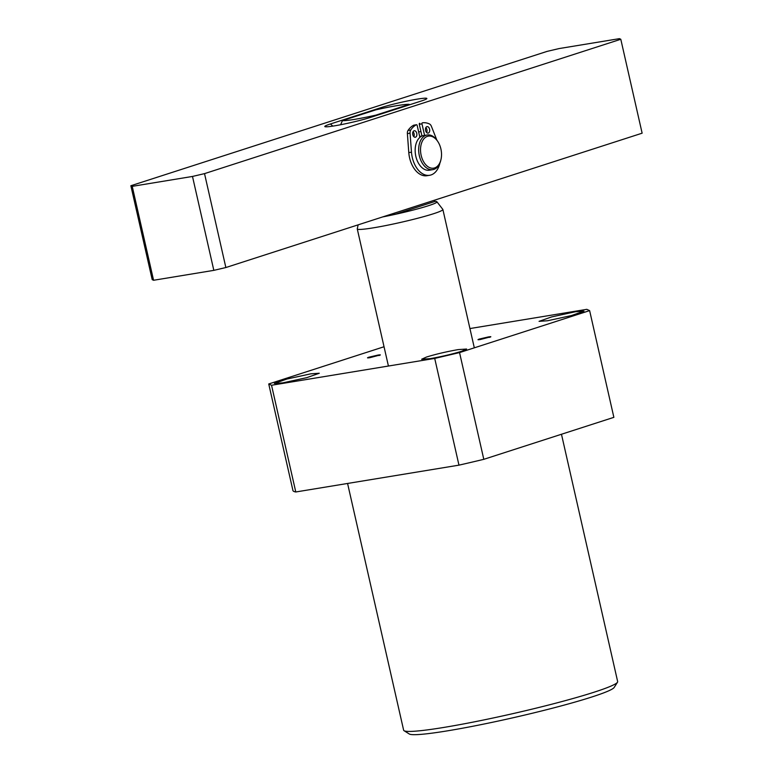 <?xml version="1.0" encoding="UTF-8"?>
<svg xmlns="http://www.w3.org/2000/svg" width="773" height="773" viewBox="0 0 773 773"><rect width="100%" height="100%" fill="white"/><g stroke="black" fill="none" stroke-linecap="round" stroke-linejoin="round"><path stroke-width="1.16" d="M358.141 224.846L357.271 228.837A43.897 3.227 -12.8 0 0 357.271 228.953A43.897 3.227 -12.8 0 0 386.278 225.465A43.897 3.227 -12.8 0 0 433.556 213.725A43.897 3.227 -12.8 0 0 442.881 209.502A43.897 3.227 -12.8 0 0 442.832 209.396L436.909 201.772A39.8 2.918 -12.8 0 0 434.832 201.415M382.664 216.933A39.8 2.918 -12.8 0 0 428.493 205.695A39.8 2.918 -12.8 0 0 436.909 201.772M382.857 216.865A39.51 2.899 -12.8 0 0 394.906 214.382L434.841 201.492L434.552 200.188M409.738 104.742L409.236 104.374L375.91 115.129L375.62 115.747M394.906 214.382L394.616 213.077M409.236 104.374A35.114 2.58 167.2 0 0 375.755 109.872L342.429 120.627L340.613 124.743M375.91 115.129A35.114 2.58 167.2 0 1 342.429 120.627M413.255 135.922A21.944 13.924 -99.3 0 1 414.222 134.802M620.796 39.268L642.131 133.188L225.861 267.535L213.831 270.357L153.566 280.27L152.204 279.642L130.869 185.733L547.139 51.376L559.169 48.554L619.434 38.65L620.796 39.268L204.526 173.625L192.487 176.447L132.231 186.351L130.869 185.733M370.567 117.38L421.266 101.012A26.34 1.933 -12.8 0 0 426.822 98.635A26.34 1.933 -12.8 0 0 410.347 100.393A26.34 1.933 -12.8 0 0 381.099 107.621L330.4 123.98A26.34 1.933 -12.8 0 0 324.902 126.637A26.34 1.933 -12.8 0 0 343.106 124.25A26.34 1.933 -12.8 0 0 370.567 117.38M153.566 280.27L132.231 186.351M213.831 270.357L192.487 176.447M225.861 267.535L204.526 173.625M418.666 131.999A21.944 13.924 -99.3 0 1 420.956 131.632M421.382 136.338A17.557 11.141 80.7 0 0 419.633 136.251M432.87 169.635L429.353 170.205A17.557 11.141 -99.3 0 1 415.835 156.33A17.557 11.141 -99.3 0 1 423.662 135.555L427.169 134.975A17.557 11.141 80.7 0 0 419.343 155.75A17.557 11.141 80.7 0 0 432.87 169.635A17.557 11.141 80.7 0 0 440.678 160.716L440.881 159.914A16.243 10.31 80.7 0 0 440.9 148.957A16.243 10.31 80.7 0 0 437.866 141.614A16.243 10.31 80.7 0 0 425.053 137.671A16.243 10.31 80.7 0 0 421.15 155.325A16.243 10.31 80.7 0 0 430.996 168.07A16.243 10.31 80.7 0 0 440.881 159.914M437.866 141.614L437.421 140.928A17.557 11.141 80.7 0 0 427.169 134.975M425.585 130.511A3.295 2.087 80.7 0 0 428.116 133.111A3.295 2.087 80.7 0 0 429.585 129.217A3.295 2.087 80.7 0 0 427.054 126.617A3.295 2.087 80.7 0 0 425.585 130.511M425.836 127.613A3.295 2.087 -99.3 0 1 426.909 129.661A3.295 2.087 -99.3 0 1 426.648 132.56M416.773 133.352A3.295 2.087 -99.3 0 1 415.314 137.246A3.295 2.087 -99.3 0 1 412.772 134.647A3.295 2.087 -99.3 0 1 414.241 130.753A3.295 2.087 -99.3 0 1 416.773 133.352M413.033 131.748A3.295 2.087 -99.3 0 1 414.096 133.797A3.295 2.087 -99.3 0 1 413.845 136.686M413.922 125.168A0.879 0.56 80.7 0 0 413.71 125.207A27.287 17.315 80.7 0 0 408.057 130.444A4.387 2.783 80.7 0 0 407.381 133.613L408.791 152.619A22.61 14.349 80.7 0 0 409.584 157.837A22.61 14.349 80.7 0 0 426.996 175.713L429.672 175.278A22.61 14.349 80.7 0 0 439.895 163.064M419.884 137.372L417.169 125.429A0.879 0.56 80.7 0 0 416.386 124.762A27.287 17.315 80.7 0 0 410.743 130.009A4.387 2.783 80.7 0 0 410.057 133.169L411.478 152.175A22.61 14.349 80.7 0 0 412.26 157.402A22.61 14.349 80.7 0 0 429.672 175.278M436.851 140.106L431.392 126.289A4.387 2.783 80.7 0 0 429.459 123.96A27.287 17.315 80.7 0 0 422.367 122.839L422.367 122.839A0.879 0.56 80.7 0 0 421.971 123.873L424.59 135.401M419.681 123.274L419.691 123.274A0.879 0.56 80.7 0 0 419.295 124.318L421.961 136.058M561.469 434.252L617.656 681.573A109.737 8.059 167.2 0 1 617.501 682.221A109.737 8.059 167.2 0 1 594.34 692.125A109.737 8.059 167.2 0 1 443.934 727.412A109.737 8.059 167.2 0 1 404.057 730.707A109.737 8.059 167.2 0 1 403.632 730.195L347.579 483.463M617.501 682.221L614.197 687.429A105.35 7.73 167.2 0 1 553.555 707.923A105.35 7.73 167.2 0 1 447.577 730.823A105.35 7.73 167.2 0 1 409.284 733.983L404.057 730.707M282.812 382.867L306.746 377.659L319.288 373.243L310.833 373.823L286.899 379.031L274.347 383.456L282.812 382.867M547.526 320.756L571.45 315.558L584.001 311.132L575.537 311.722L551.603 316.92L539.061 321.346L547.526 320.756M430.117 358.653C441.615 356.633 452.147 354.16 461.694 351.242L466.592 349.029L458.128 349.609C446.62 351.638 436.098 354.102 426.541 357.02L421.652 359.242L430.117 358.653M378.963 355.551C381.089 354.807 380.751 354.652 377.939 355.078L368.914 357.194C366.779 357.938 367.117 358.092 369.938 357.667L380.355 354.913M368.914 357.194L367.513 357.831M489.435 337.386C491.57 336.651 491.232 336.497 488.42 336.922L479.395 339.038C477.26 339.772 477.598 339.927 480.41 339.502L490.836 336.757M479.395 339.038L477.994 339.676M458.969 465.153L434.716 358.421L459.549 352.594L589.625 310.62L613.868 417.343L483.801 459.326A164.61 12.088 167.2 0 1 458.969 465.153L295.779 491.976A164.61 12.088 167.2 0 1 292.977 490.691L268.733 383.968L384.036 346.748M469.936 328.554L586.813 309.335L589.625 310.62M268.733 383.968L271.536 385.254L295.779 491.976M434.716 358.421L271.536 385.254M459.549 352.594L483.801 459.326M381.099 107.621L382.094 108.481M332.854 126.105L330.4 123.98M408.791 152.619L411.478 152.175M407.381 133.613L410.057 133.169M408.057 130.444L410.743 130.009M413.71 125.207L416.386 124.762M419.295 124.318L421.971 123.873M357.271 228.953L388.423 366.035M442.881 209.502L474.313 347.831M413.816 125.168L416.492 124.733"/></g></svg>
